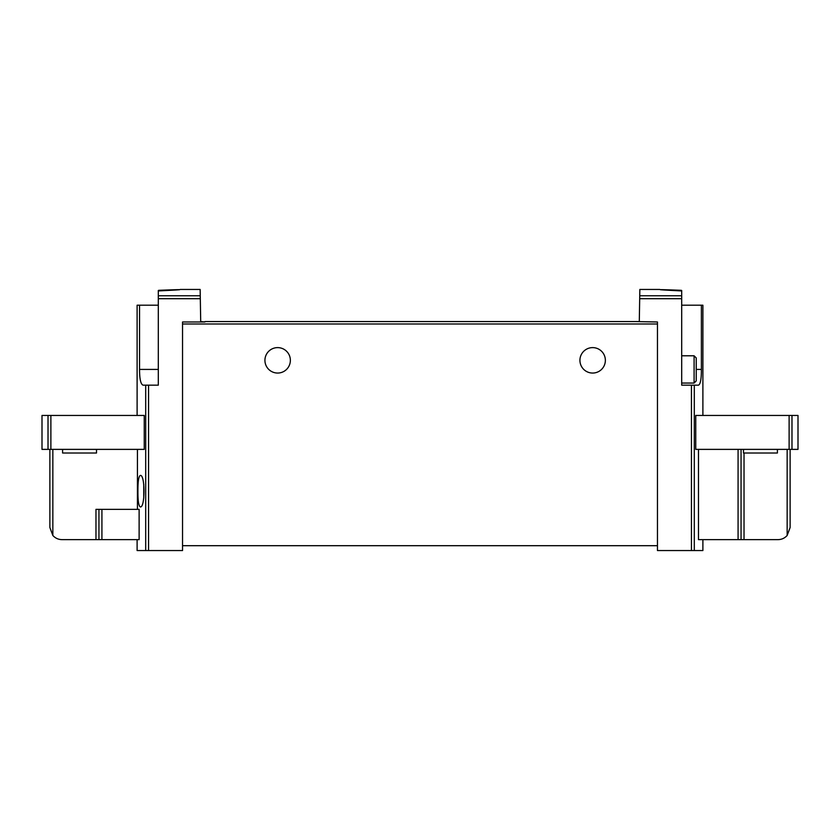 <?xml version="1.0" encoding="UTF-8"?>
<svg xmlns="http://www.w3.org/2000/svg" width="840" height="840" viewBox="0 0 840 840"><rect width="100%" height="100%" fill="white"/><g stroke="black" fill="none" stroke-linecap="round" stroke-linejoin="round"><path stroke-width="1.26" d="M680.988 290.913C653.352 289.475 653.352 289.264 680.988 290.294L681.692 290.472L681.692 385.171L698.45 385.171C700.445 384.31 701.421 379.06 701.389 369.421L696.234 369.421L696.234 357.935L694.092 355.793L681.692 355.793M691.436 385.171L691.436 550.547L657.457 550.547L657.457 321.983L635.05 321.562L639.293 321.562L639.849 289.454L659.799 289.454M180.201 289.454L200.151 289.454L200.256 295.764L158.309 295.764L158.309 290.472L159.012 290.294L158.309 291.144L158.309 385.171L143.115 385.171C140.753 384.342 139.566 379.092 139.545 369.421L158.309 369.421M159.012 290.913C186.648 289.475 186.648 289.264 159.012 290.294C186.648 289.264 186.648 289.475 159.012 290.913M698.481 449.379L698.481 539.637L741.058 539.637L741.058 449.379M695.751 415.454L695.751 449.379L798 449.379L798 415.454L695.751 415.454M701.389 369.421L701.389 305.204L702.891 305.204L702.891 415.454M691.436 550.547L702.891 550.547L702.891 539.637M701.389 305.204L681.692 305.204M137.434 449.379L137.434 509.355M95.97 539.637L95.97 509.355L139.125 509.355L139.125 539.637L61.992 539.637C58.349 539.563 55.304 538.178 52.846 535.479L49.875 527.52L49.875 449.379M144.249 415.454L144.249 449.379L50.883 449.379L50.883 415.454L144.249 415.454M137.928 491.18C137.865 500.787 138.653 506.037 140.291 506.93C145.226 508.074 145.226 474.285 140.291 475.43C138.653 476.312 137.865 481.562 137.928 491.18M137.109 415.454L137.109 305.204L139.545 305.204L139.545 369.421M137.109 539.637L137.109 550.547L182.542 550.547L182.542 545.696L657.457 545.696M139.545 305.204L158.309 305.204M200.256 295.764L200.708 321.562L204.95 321.983L182.542 321.983L182.542 545.696M790.125 449.379L790.125 527.52L787.154 535.479C784.697 538.178 781.651 539.563 778.008 539.637L741.058 539.637M635.05 321.562L204.95 321.562M579.925 360.329A12.726 12.726 0 0 1 599.004 349.314A12.726 12.726 0 0 1 599.004 371.354A12.726 12.726 0 0 1 579.925 360.329M264.925 360.329A12.726 12.726 0 0 1 284.004 349.314A12.726 12.726 0 0 1 284.004 371.354A12.726 12.726 0 0 1 264.925 360.329M50.883 449.379L42 449.379L42 415.454L50.883 415.454M52.846 449.379L52.846 535.479L49.875 527.52M787.154 449.379L787.154 535.479L790.125 527.52M98.942 509.355L98.942 539.637M96.516 449.379L96.516 453.012L62.601 453.012L62.601 449.379M777.399 449.379L777.399 453.012L743.484 453.012L743.484 449.379M694.092 355.793L694.092 383.05L696.234 380.909L696.234 369.421M143.766 484.271L143.766 498.089M681.692 295.764L639.744 295.764M694.302 385.171L694.302 550.547M145.698 385.171L145.698 550.547M681.692 298.704L639.692 298.704M200.309 298.704L158.309 298.704M148.565 385.171L148.565 550.547M657.457 323.988L182.542 323.988M48.017 449.379L48.017 415.454M789.117 449.379L789.117 415.454M791.984 449.379L791.984 415.454M738.077 449.379L738.077 539.637M744.03 453.012L744.03 539.637M101.924 509.355L101.924 539.637M694.092 383.05L681.692 383.05"/></g></svg>
